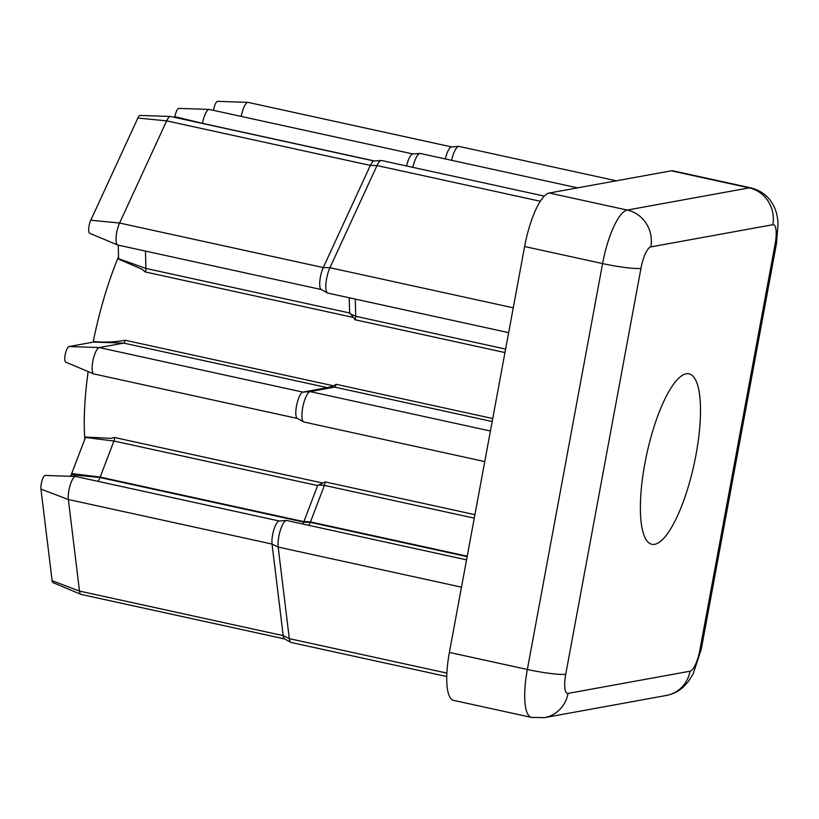 <?xml version="1.0" encoding="UTF-8"?>
<svg xmlns="http://www.w3.org/2000/svg" width="819" height="819" viewBox="0 0 819 819"><rect width="100%" height="100%" fill="white"/><g stroke="black" fill="none" stroke-linecap="round" stroke-linejoin="round"><path stroke-width="1.23" d="M696.058 454.391A87.224 24.191 102.3 0 0 689.086 373.843A87.224 24.191 102.3 0 0 644.829 463.708A87.224 24.191 102.3 0 0 651.811 544.266A87.224 24.191 102.3 0 0 696.058 454.391M213.493 110.35A8.006 2.222 -77.7 0 1 213.616 109.613A8.006 2.222 -77.7 0 1 217.567 101.351L247.901 102.375A13.503 3.747 102.3 0 0 241.247 116.308A13.503 3.747 102.3 0 0 241.226 116.421M451.638 146.918L248.096 102.395A13.503 3.747 102.3 0 0 247.901 102.375M93.704 373.884L65.715 362.152A8.006 2.222 -77.7 0 1 65.182 354.791A8.006 2.222 -77.7 0 1 68.98 346.539L93.499 342.076A8.61 2.385 102.3 0 0 94.277 341.605C104.822 342.547 115.11 342.086 125.143 340.233A3.112 0.86 -77.7 0 1 123.73 343.11L99.212 347.563A13.503 3.747 102.3 0 0 92.803 361.476A13.503 3.747 102.3 0 0 93.704 373.884A13.503 3.747 102.3 0 0 93.888 373.945L297.43 418.468M145.475 251.085L145.925 268.427A3.112 0.86 -77.7 0 1 145.772 270.137A3.112 0.86 -77.7 0 1 145.27 271.949L142.045 269.236L118.581 259.111A8.61 2.385 102.3 0 0 118.581 258.712L118.223 245.127M117.598 244.973L89.609 233.231A8.006 2.222 -77.7 0 1 89.076 225.87A8.006 2.222 -77.7 0 1 90.786 220.219L137.848 118.059A8.006 2.222 -77.7 0 1 140.09 115.448L170.424 116.472A13.503 3.747 102.3 0 0 166.656 120.864L119.584 223.024A13.503 3.747 102.3 0 0 116.697 232.565A13.503 3.747 102.3 0 0 117.598 244.973A13.503 3.747 102.3 0 0 117.782 245.024L321.324 289.547M445.331 158.937A13.503 3.747 -77.7 0 1 451.474 146.929L458.691 146.386A15.571 4.32 102.3 0 0 451.597 160.309M616.318 180.815L459.049 146.417A15.571 4.32 102.3 0 0 458.691 146.386M125.143 340.233L333.609 385.831L336.097 384.285A3.112 0.86 -77.7 0 1 334.695 387.111L310.104 391.584A15.571 4.32 102.3 0 0 302.713 407.637A15.571 4.32 102.3 0 0 303.624 421.887L297.287 418.386A13.503 3.747 -77.7 0 1 296.498 406.029A13.503 3.747 -77.7 0 1 302.907 392.117L327.426 387.663L123.73 343.11L93.499 342.076M355.292 299.109L355.743 316.298A3.112 0.86 -77.7 0 1 355.579 318.018A3.112 0.86 -77.7 0 1 355.098 319.779L353.521 317.496L145.27 271.949M349.222 297.778L349.621 312.981L353.521 317.496M327.518 292.977L321.181 289.476A13.503 3.747 -77.7 0 1 320.393 277.119A13.503 3.747 -77.7 0 1 323.28 267.578L370.342 165.418A13.503 3.747 -77.7 0 1 373.996 161.026L381.214 160.483A15.571 4.32 102.3 0 0 377.006 165.551L329.944 267.711A15.571 4.32 102.3 0 0 326.607 278.716A15.571 4.32 102.3 0 0 327.518 292.977A15.571 4.32 102.3 0 0 327.856 293.1L508.65 332.647M80.968 594.369L52.979 582.637A8.006 2.222 -77.7 0 1 52.109 580.681L40.95 489.107A8.006 2.222 -77.7 0 1 41.288 483.701A8.006 2.222 -77.7 0 1 45.24 475.44L75.573 476.463A13.503 3.747 102.3 0 0 68.909 490.397A13.503 3.747 102.3 0 0 68.346 499.508L79.504 591.083A13.503 3.747 102.3 0 0 80.968 594.369A13.503 3.747 102.3 0 0 81.153 594.43L284.695 638.953M279.31 521.007L75.757 476.484A13.503 3.747 102.3 0 0 75.573 476.463M70.485 476.289L71.212 474.713A8.61 2.385 102.3 0 0 71.703 473.536L85.452 437.469A8.61 2.385 102.3 0 0 85.606 437.039L110.708 438.349L114.578 437.51A3.112 0.86 -77.7 0 1 114.425 439.25A3.112 0.86 -77.7 0 1 113.933 441.021L100.184 477.088A3.112 0.86 -77.7 0 1 100.01 477.518L98.219 481.398M290.888 642.383L284.551 638.871A13.503 3.747 -77.7 0 1 283.2 635.636L272.041 544.062A13.503 3.747 -77.7 0 1 272.604 534.95A13.503 3.747 -77.7 0 1 279.146 521.017L286.363 520.474A15.571 4.32 102.3 0 0 278.818 536.547A15.571 4.32 102.3 0 0 278.163 547.072L289.322 638.646A15.571 4.32 102.3 0 0 290.888 642.383A15.571 4.32 102.3 0 0 291.226 642.505L446.744 676.525M466.543 559.838L286.722 520.505A15.571 4.32 102.3 0 0 286.363 520.474M114.578 437.51L322.84 483.056L317.629 485.575L113.933 441.021L85.452 437.469M322.84 483.056L325.051 481.889A3.112 0.86 -77.7 0 1 324.897 483.599A3.112 0.86 -77.7 0 1 324.406 485.38L310.483 521.918A3.112 0.86 -77.7 0 1 310.299 522.338L308.917 525.358M84.787 439.199A145.373 40.315 -77.7 0 1 88.145 371.55M93.151 342.137A145.373 40.315 -77.7 0 1 118.53 256.685M568.079 693.396L690.059 671.201A20.772 5.764 102.3 0 0 699.917 649.795L775.153 243.898A20.772 5.764 102.3 0 0 772.808 224.713L650.829 246.898A20.772 5.764 102.3 0 0 640.97 268.304L565.745 674.211A20.772 5.764 102.3 0 0 568.079 693.396A31.153 29.73 -100.3 0 1 544.42 717.649L531.511 717.424L453.542 700.368A51.914 14.394 -77.7 0 1 449.385 652.426L524.621 246.519A51.914 14.394 -77.7 0 1 549.273 193.008L671.242 170.823A51.914 14.394 -77.7 0 1 672.942 170.833L750.91 187.889A51.914 14.394 -77.7 0 0 749.211 187.879L671.242 170.823M71.703 473.536L100.184 477.088L303.88 521.642L317.629 485.575M302.805 524.017L303.644 522.205A5.19 1.443 102.3 0 0 303.941 521.498L310.483 521.918L467.219 556.193M544.328 196.11L381.572 160.514A15.571 4.32 102.3 0 0 381.214 160.483M303.624 421.887A15.571 4.32 102.3 0 0 303.962 422.02L484.756 461.568M577.579 187.858L420.311 153.46A15.571 4.32 102.3 0 0 419.952 153.44A15.571 4.32 102.3 0 0 412.858 167.352M374.15 161.015L170.608 116.493A13.503 3.747 102.3 0 0 170.424 116.472M174.744 117.393L174.877 116.667A8.006 2.222 -77.7 0 1 178.829 108.405L209.162 109.418A13.503 3.747 102.3 0 0 202.498 123.352L202.477 123.464M412.899 153.962L209.347 109.449A13.503 3.747 102.3 0 0 209.162 109.418M406.593 165.981A13.503 3.747 -77.7 0 1 412.735 153.982L419.952 153.44M333.609 385.831L327.426 387.663M490.417 431.019L310.104 391.584L302.907 392.117L99.212 347.563L68.98 346.539M513.257 307.811L329.944 267.711L323.28 267.578L119.584 223.024L90.786 220.219M474.273 518.161L324.406 485.38L318.151 484.981M325.051 481.889L474.918 514.67M336.097 384.285L492.731 418.54M504.965 352.559L355.098 319.779M449.385 652.426L527.354 669.471L602.589 263.575L524.621 246.519M549.273 193.008L627.241 210.063L749.211 187.879A31.153 29.73 -100.3 0 1 772.808 224.713M640.97 268.304A31.153 3.44 -169.5 0 1 602.589 263.575A51.914 14.394 -77.7 0 1 627.241 210.063A31.153 29.73 -100.3 0 1 650.829 246.898M531.511 717.424A51.914 14.394 -77.7 0 1 527.354 669.471A31.153 3.44 10.5 0 0 565.745 674.211M775.153 243.898A31.153 3.44 10.5 0 0 776.545 243.182L778.05 223.751C777.692 217.178 776.392 211.517 774.129 206.777C769.44 196.949 761.701 190.653 750.91 187.889M776.545 243.182L701.31 649.078A31.153 3.44 -169.5 0 1 699.917 649.795M701.31 649.078L693.12 673.986L688.247 681.695L683.2 687.131C678.46 691.41 672.86 694.184 666.4 695.454A31.153 29.73 -100.3 0 0 690.059 671.201M52.109 580.681L79.504 591.083L283.2 635.636L289.322 638.646L446.867 673.105M40.95 489.107L68.346 499.508L272.041 544.062L278.163 547.072L461.486 587.162M467.137 556.644L310.299 522.338L303.644 522.205M303.706 522.072L100.01 477.518L71.212 474.713M349.908 313.677L355.743 316.298L505.61 349.078M137.848 118.059L166.656 120.864L370.342 165.418L377.006 165.551L540.335 201.269M492.178 421.55L334.695 387.111L327.539 387.643M118.581 258.712L145.925 268.427L349.621 312.981M174.877 116.667L202.498 123.352L374.539 160.985M544.42 717.649L666.4 695.454"/></g></svg>
